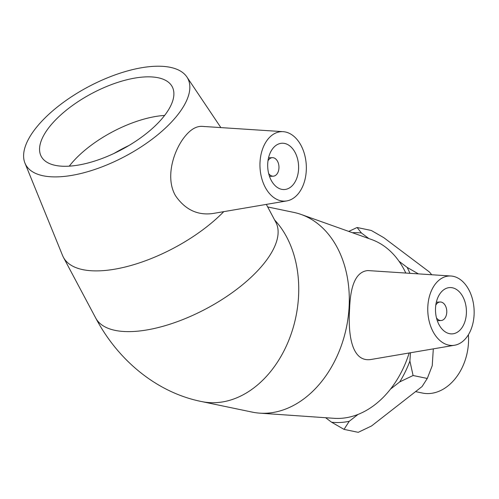 <?xml version="1.0" encoding="UTF-8"?>
<svg xmlns="http://www.w3.org/2000/svg" width="499" height="499" viewBox="0 0 499 499"><rect width="100%" height="100%" fill="white"/><g stroke="black" fill="none" stroke-linecap="round" stroke-linejoin="round"><path stroke-width="0.75" d="M468.386 334.754A48.578 35.685 101.8 0 1 429.146 393.549A48.578 35.685 101.8 0 1 422.335 393.031L415.567 391.621M433.313 348.87L432.228 365.736L427.281 378.46L413.085 375.504L409.904 361.076L410.44 352.768M368.855 238.566L361.432 232.983L357.084 227.5L371.281 230.463L383.756 237.636L429.464 272.042L431.716 274.749M418.387 273.876L407.14 267.389L399.05 261.295M357.084 227.5L348.751 231.411M325.616 417.719L331.554 422.198L344.029 429.371L358.226 432.334L371.58 425.94L422.06 386.557L427.281 378.46M390.505 389.101L399.736 381.897L413.085 375.504M344.029 429.371L349.25 421.281L358.045 414.42M352.425 232.721A95.877 70.434 101.8 0 1 361.432 232.983M407.14 267.389A95.877 70.434 101.8 0 1 409.947 273.321M349.25 421.281A95.877 70.434 101.8 0 1 331.554 422.198M409.904 361.076A95.877 70.434 101.8 0 1 399.736 381.897M435.802 305.095A9.275 6.175 -93 0 1 440.118 302.001A9.275 6.175 -93 0 1 446.767 310.939A9.275 6.175 -93 0 1 441.072 320.52A9.275 6.175 -93 0 1 436.463 317.882M268 160.759A9.275 6.175 -93 0 1 272.311 157.665A9.275 6.175 -93 0 1 278.96 166.604A9.275 6.175 -93 0 1 273.271 176.184A9.275 6.175 -93 0 1 268.662 173.552M292.988 184.88A23.179 15.444 -93 0 1 284.349 189.539A23.179 15.444 -93 0 1 267.732 167.184A23.179 15.444 -93 0 1 281.954 143.238A23.179 15.444 -93 0 1 297.498 158.657A23.179 15.444 -93 0 1 292.988 184.88M268.393 138.647A34.774 23.16 -93 0 1 283.17 131.674A34.774 23.16 -93 0 1 306.28 165.194A34.774 23.16 -93 0 1 286.75 200.916A34.774 23.16 -93 0 1 264.539 185.915A34.774 23.16 -93 0 1 268.393 138.647M223.77 211.645A101.996 43.694 152 0 1 131.443 265.349A101.996 43.694 152 0 1 63.404 257.303A101.996 43.694 152 0 1 62.593 255.563L24.95 163.104A91.797 39.327 152 0 1 88.254 86.838A91.797 39.327 152 0 1 186.882 76.958A91.797 39.327 152 0 1 175.099 118.02A91.797 39.327 152 0 1 89.209 171.244A91.797 39.327 152 0 1 24.95 163.104M286.75 200.916L212.848 213.51C197.567 215.574 185.135 209.667 175.542 195.77C164.595 177.058 174.145 148.802 185.865 135.348C191.186 129.129 196.575 126.135 202.045 126.366L283.17 131.674M114.109 153.393A79.304 33.976 152 0 1 128.998 145.471M69.274 166.155A74.183 31.78 152 0 1 164.639 115.425M161.975 118.7A74.183 31.78 152 0 1 94.018 161.264A74.183 31.78 152 0 1 41.236 156.399A74.183 31.78 152 0 1 91.804 93.5A74.183 31.78 152 0 1 172.217 86.72A74.183 31.78 152 0 1 161.975 118.7M435.558 307.509A23.179 15.444 -93 0 1 449.761 287.574A23.179 15.444 -93 0 1 466.378 309.923A23.179 15.444 -93 0 1 452.156 333.875A23.179 15.444 -93 0 1 435.558 307.509M474.05 315.543A34.774 23.16 -93 0 1 454.552 345.246A34.774 23.16 -93 0 1 427.824 311.919A34.774 23.16 -93 0 1 450.971 276.009A34.774 23.16 -93 0 1 454.321 276.589A34.774 23.16 -93 0 1 474.05 315.543M454.552 345.246L371.661 359.374C352.244 363.104 347.772 336.214 349.612 308.476C350.485 284.193 356.56 271.562 367.832 270.57M274.618 219.984A101.996 74.931 -78.2 0 1 298.464 297.791A101.996 74.931 -78.2 0 1 201.646 401.564L252.226 412.112A101.996 74.931 -78.2 0 0 259.686 413.147A101.996 74.931 -78.2 0 0 349.026 308.338A101.996 74.931 -78.2 0 0 301.134 214.458A101.996 74.931 -78.2 0 0 293.886 212.418L267.689 206.954M405.812 273.053A91.797 67.44 -78.2 0 0 371.462 239.495L301.134 214.458M259.686 413.147L334.155 418.318A91.797 67.44 -78.2 0 0 409.168 352.98M266.329 204.397L275.81 222.223A101.996 43.694 152 0 1 261.732 266.198A101.996 43.694 152 0 1 168.288 324.724A101.996 43.694 152 0 1 95.714 318.031C118.943 362.018 158.545 393.056 201.665 401.564M272.311 157.665L268.537 157.859M273.271 176.184L269.497 176.378M63.404 257.303L95.714 318.031M186.882 76.958L220.864 127.594M440.118 302.001L436.344 302.194M441.072 320.52L437.299 320.714M450.971 276.009L367.832 270.564"/></g></svg>
